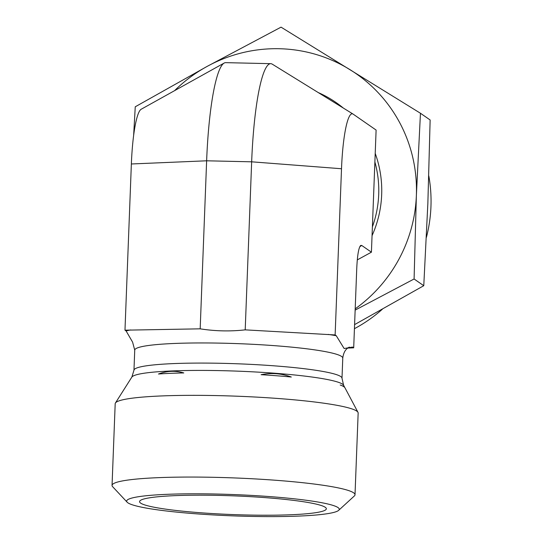 <?xml version="1.0" encoding="UTF-8"?>
<svg xmlns="http://www.w3.org/2000/svg" width="543" height="543" viewBox="0 0 543 543"><rect width="100%" height="100%" fill="white"/><g stroke="black" fill="none" stroke-linecap="round" stroke-linejoin="round"><path stroke-width="0.81" d="M374.887 161.99A106.374 104.561 124.8 0 1 378.702 194.543A106.374 104.561 124.8 0 1 372.389 226.872M357.287 259.9L371.419 252.183L376.109 130.062L353.14 114.125A61.413 9.475 -88.7 0 0 353.038 114.057L272.24 64.149A109.672 16.921 -88.7 0 0 270.726 63.674L225.691 62.649A109.672 16.921 -88.7 0 0 224.157 63.063A109.672 16.921 -88.7 0 0 206.632 160.796L200.177 328.834C215.109 331.189 230.117 331.535 245.205 329.859L335.133 334.943L336.253 335.723L344.14 348.531L352.57 347.045L353.697 347.825L347.907 348.07A119.29 11.953 2.2 0 0 352.57 347.045M371.419 252.183L361.713 245.45L360.728 245.429C358.679 247.418 357.348 255.23 356.731 268.86L353.697 347.825M335.133 334.943L341.513 168.744A61.413 9.475 -88.7 0 1 353.038 114.057M338.669 510.339L354.348 495.963A121.571 12.177 -177.8 0 0 355.013 494.761A121.571 12.177 -177.8 0 0 353.622 492.813A121.571 12.177 -177.8 0 0 224.551 477.596A121.571 12.177 -177.8 0 0 112.048 485.422A121.571 12.177 -177.8 0 0 112.618 486.671L127.157 502.207A106.374 10.656 2.2 0 1 219.759 494.116A106.374 10.656 2.2 0 1 338.031 507.583A106.374 10.656 2.2 0 1 338.669 510.339A106.374 10.656 2.2 0 1 232.547 515.85A106.374 10.656 2.2 0 1 127.157 502.207M355.013 494.761L358.156 413.047A121.571 12.177 -177.8 0 0 357.98 412.334A121.571 12.177 -177.8 0 0 237.142 396.207A121.571 12.177 -177.8 0 0 115.421 403.015A121.571 12.177 -177.8 0 0 115.191 403.714L112.048 485.422M325.271 507.291A93.457 9.367 2.2 0 1 326.329 508.587A93.457 9.367 2.2 0 1 240.854 514.839A93.457 9.367 2.2 0 1 140.637 503.11A93.457 9.367 2.2 0 1 139.592 501.413A93.457 9.367 2.2 0 1 227.049 495.623A93.457 9.367 2.2 0 1 325.271 507.291M132.621 342.171L126.105 330.959L124.978 330.178L200.177 328.834M183.785 372.939C175.464 370.475 167.027 370.828 158.481 374.012A107.609 10.779 2.2 0 1 183.785 372.939M291.313 377.025C281.355 373.421 271.283 372.647 261.108 374.697A107.609 10.779 2.2 0 1 291.313 377.025M344.751 387.505L344.289 386.562L340.217 385.007A107.609 10.779 2.2 0 1 344.968 387.824L357.98 412.334M341.513 168.744L251.66 161.814L245.205 329.859M270.726 63.674A109.672 16.921 -88.7 0 0 251.66 161.814L206.632 160.796L131.365 163.979L124.978 330.178M131.365 163.979A61.413 9.475 -88.7 0 1 141.18 109.252L224.157 63.063M372.057 235.648A109.231 107.371 -55.2 0 0 375.213 153.404M343.339 108.064A109.231 107.371 -55.2 0 0 318.246 92.568M355.19 308.838A144.37 141.906 -55.2 0 0 416.372 195.494A144.37 141.906 -55.2 0 0 349.848 69.572A144.37 141.906 -55.2 0 0 207.243 66.341A144.37 141.906 -55.2 0 0 174.588 90.654M354.586 324.619L423.771 285.706L427.857 203.462L430.137 119.969L420.458 113.256L416.372 195.494L414.092 278.993L355.142 310.121M133.639 135.397L135.255 106.788L207.243 66.341L281.043 27.15L420.458 113.256M414.092 278.993L423.771 285.706M428.807 175.912A142.85 140.413 124.8 0 1 430.952 206.618A142.85 140.413 124.8 0 1 426.384 237.427M382.34 309.245A142.85 140.413 124.8 0 1 354.43 328.685M359.785 246.726L361.713 245.45M126.105 330.959A119.29 11.953 2.2 0 1 130.768 329.934M132.607 342.185L134.739 350.113A104.093 10.432 2.2 0 1 202.43 342.952A104.093 10.432 2.2 0 1 342.776 358.108C343.916 348.681 349.19 347.432 349.319 347.086M328.216 334.413A119.29 11.953 2.2 0 1 336.253 335.723M342.002 378.233L343.59 385.238A106.129 10.636 2.2 0 0 238.099 371.168A106.129 10.636 2.2 0 0 131.84 377.107L133.965 370.238A104.093 10.432 2.2 0 1 238.384 363.817A104.093 10.432 2.2 0 1 342.002 378.233L342.776 358.108M133.965 370.238L134.739 350.113M131.84 377.107L115.421 403.015M343.59 385.238L344.289 386.562"/></g></svg>
